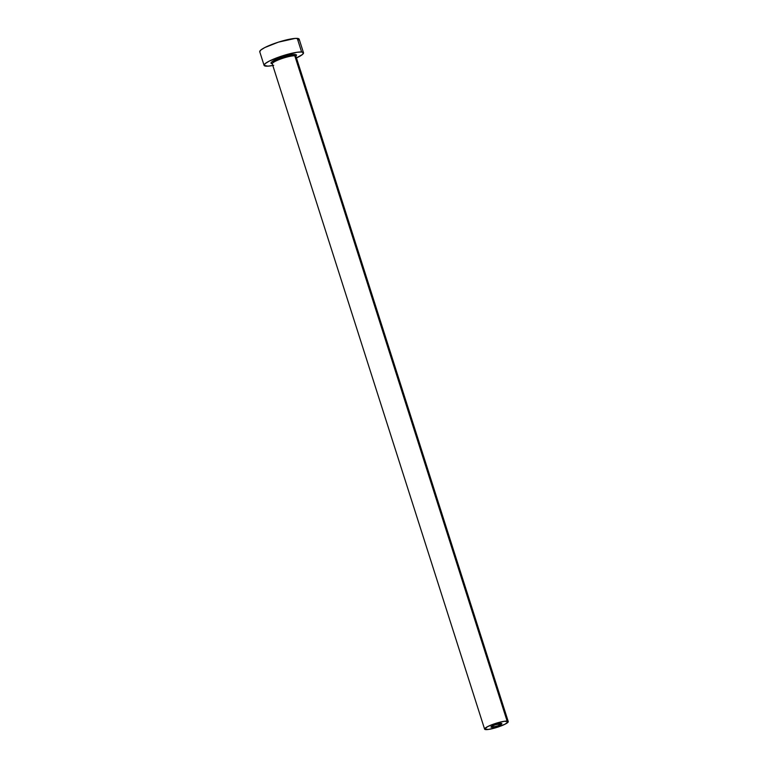 <?xml version="1.0" encoding="UTF-8"?>
<svg xmlns="http://www.w3.org/2000/svg" width="768" height="768" viewBox="0 0 768 768"><rect width="100%" height="100%" fill="white"/><g stroke="black" fill="none" stroke-linecap="round" stroke-linejoin="round"><path stroke-width="1.15" d="M501.331 723.408A5.693 0.96 -17.7 0 1 501.85 723.619A5.693 0.96 -17.7 0 1 497.77 725.914A5.693 0.96 -17.7 0 1 491.53 727.296L491.318 726.595L495.091 724.79L501.85 723.629L497.76 725.914L491.53 727.296A5.693 0.96 -17.7 0 1 491.011 727.085A5.693 0.96 -17.7 0 1 495.091 724.79A5.693 0.96 -17.7 0 1 501.331 723.408M295.786 56.074L295.93 56.275A12.413 2.093 162.3 0 0 294.797 55.805L507.12 721.104A12.413 2.093 -17.7 0 1 508.253 721.574A12.413 2.093 -17.7 0 1 499.354 726.576A12.413 2.093 -17.7 0 1 485.741 729.6A12.413 2.093 -17.7 0 1 484.608 729.13A12.413 2.093 -17.7 0 1 493.507 724.128A12.413 2.093 -17.7 0 1 507.12 721.104L294.797 55.805A1.037 0.941 94.5 0 1 295.373 54.48L296.602 54.989L295.862 56.15M295.373 54.48A13.45 2.266 -17.7 0 0 278.275 58.637A13.45 2.266 -17.7 0 0 272.218 63.677L270.979 63.158L271.699 62.026L278.275 58.637L288.077 55.517L295.373 54.48A1.037 0.941 -85.5 0 0 294.797 55.805A12.413 2.093 162.3 0 0 281.184 58.829A12.413 2.093 162.3 0 0 272.275 63.821L484.608 729.13L488.506 729.427L497.04 727.354L505.229 724.099L508.253 721.584L504.355 721.277L495.811 723.35L487.632 726.605L484.608 729.12M295.594 58.358L302.39 54.547L303.504 52.79L299.165 39.187A20.688 3.485 162.3 0 0 297.274 38.4A20.688 3.485 162.3 0 0 274.589 43.44A20.688 3.485 162.3 0 0 259.747 51.773L264.086 65.366A20.688 3.485 -17.7 0 1 278.928 57.043A20.688 3.485 -17.7 0 1 301.613 51.994L297.274 38.4L301.613 51.994A20.688 3.485 -17.7 0 1 303.504 52.79A20.688 3.485 -17.7 0 1 296.467 57.965M272.813 65.51A20.688 3.485 -17.7 0 1 265.978 66.154A20.688 3.485 -17.7 0 1 264.086 65.366L267.974 66.154L273.696 65.338M303.504 52.79L301.613 51.994L297.005 52.282L282.768 55.747L269.136 61.162L265.19 63.61L264.086 65.357M298.982 39.965L298.589 38.669L295.267 38.4L278.429 42.144L264.797 47.568L260.851 50.006L259.747 51.763M294.797 55.805A12.413 2.093 162.3 0 0 281.923 58.57A12.413 2.093 162.3 0 0 272.294 63.533M295.93 56.275L508.253 721.574"/></g></svg>
